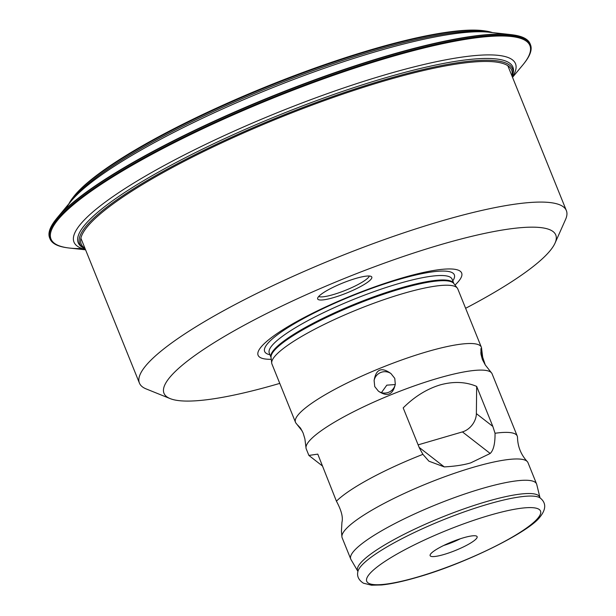 <?xml version="1.0" encoding="UTF-8"?>
<svg xmlns="http://www.w3.org/2000/svg" width="616" height="616" viewBox="0 0 616 616"><rect width="100%" height="100%" fill="white"/><g stroke="black" fill="none" stroke-linecap="round" stroke-linejoin="round"><path stroke-width="0.92" d="M463.301 537.837A25.341 4.659 158 0 0 430.299 554.523A25.341 4.659 158 0 0 443.951 554.492A25.341 4.659 158 0 0 469.123 543.928A25.341 4.659 158 0 0 476.214 535.974A25.341 4.659 158 0 0 463.301 537.837M357.804 571.209L350.958 559.49A100.223 18.434 -22 0 1 350.743 559.043A100.223 18.434 -22 0 1 481.935 488.565A100.223 18.434 -22 0 1 536.582 483.96A100.223 18.434 -22 0 1 536.736 484.43L539.955 497.613A98.26 18.072 158 0 0 486.217 501.67A98.26 18.072 -22 0 0 395.295 538.915A98.26 18.072 -22 0 0 357.804 571.209L357.911 571.533M536.582 483.96L527.989 462.67A100.223 18.434 158 0 0 527.25 461.538A100.223 18.434 158 0 0 473.334 467.282A100.223 18.434 158 0 0 341.888 536.428A100.223 18.434 158 0 0 342.142 537.76L350.743 559.043M527.25 461.538C520.99 454.716 517.74 446.669 517.502 437.414A100.223 18.434 158 0 0 517.248 436.082L492.084 373.804A100.223 18.434 158 0 0 491.345 372.672A100.223 18.434 158 0 0 437.429 378.409A100.223 18.434 158 0 0 305.983 447.562A100.223 18.434 158 0 0 306.237 448.887L308.885 455.44L322.645 466.143M418.125 444.86L462.431 431.908A16.255 12.043 127.8 0 0 476.368 413.629L476.668 386.409C465.65 381.728 453.453 381.227 440.063 384.931C426.665 389.058 414.375 396.712 403.187 407.892L419.357 447.901L422.899 454.354A100.223 18.434 158 0 0 336.421 501.178C341.38 510.333 343.22 517.378 341.942 522.306L341.433 531.161L341.888 536.428M476.668 386.409L492.831 426.418L495.041 433.264A100.223 18.434 158 0 1 517.248 436.082M485.277 364.949L482.682 357.226L481.597 348.548A100.223 18.434 158 0 0 481.342 347.216L457.788 288.919A100.223 18.434 158 0 0 457.326 288.111A100.223 18.434 158 0 0 403.133 293.532A100.223 18.434 158 0 0 271.71 363.101A100.223 18.434 158 0 0 271.941 364.01L295.495 422.307A100.223 18.434 158 0 0 296.234 423.438L302.294 431.162M481.342 347.216A100.223 18.434 158 0 0 426.688 351.821A100.223 18.434 158 0 0 295.495 422.307M422.899 454.354L428.928 461.192L444.275 466.905C454.985 466.304 463.794 464.965 470.701 462.878L490.197 453.476C493.547 450.242 495.156 443.497 495.041 433.264M336.421 501.178L317.787 454.131L308.885 455.44M390.975 373.589C381.612 366.751 375.991 369.053 374.112 380.495L374.736 386.586L378.432 391.175C387.31 397.143 392.931 394.841 395.295 384.269L394.779 378.378L390.975 373.589A10.834 10.649 -30.1 0 0 374.112 380.495M305.983 447.562L304.889 438.885L303.134 433.033L300.577 428.197L297.69 425.078M481.974 353.338L480.934 348.571L480.988 354.3L482.42 359.59L485.3 364.98L491.345 372.672M482.682 357.226L480.78 352.845M395.233 384.546L386.802 385.162L381.435 392.623M395.295 384.269A10.834 10.649 149.9 0 1 378.432 391.175M455.008 285.062A109.779 20.197 158 0 0 401.801 278.047A109.779 20.197 158 0 0 284.322 328.852A109.779 20.197 158 0 0 271.263 359.305M279.772 383.391A211.273 38.862 -22 0 1 279.202 383.552A211.273 38.862 -22 0 1 170.17 398.614A211.273 38.862 -22 0 1 232.586 331.701A211.273 38.862 -22 0 1 440.555 244.691A211.273 38.862 -22 0 1 555.031 243.12A211.273 38.862 -22 0 1 465.619 308.3M319.989 295.241A29.191 5.367 -22 0 1 347.994 281.004A29.191 5.367 -22 0 1 371.425 276.599A29.191 5.367 -22 0 1 369.485 280.773A29.191 5.367 -22 0 1 338.584 296.019A29.191 5.367 -22 0 1 317.61 298.344A29.191 5.367 -22 0 1 319.989 295.241M170.17 398.614L146.161 388.919A230.238 42.35 -22 0 1 139.424 383.09A230.238 42.35 -22 0 1 440.81 221.183A230.238 42.35 -22 0 1 566.366 210.595A230.238 42.35 -22 0 1 565.565 219.465L555.031 243.12M369.354 276.014A27.628 5.082 -22 0 1 367.159 278.694A27.628 5.082 158 0 1 341.202 291.961A27.628 5.082 158 0 1 318.703 296.481M73.658 196.658A232.147 42.704 -22 0 1 372.372 49.357A232.147 42.704 158 0 1 484.168 30.8L485.554 31A233.402 42.935 158 0 0 373.142 49.657A233.402 42.935 -22 0 0 72.796 197.767L73.658 196.658M68.938 203.711A233.402 42.935 -22 0 1 72.796 197.767M492.461 32.602A233.402 42.935 158 0 0 485.554 31M488.419 32.155A234.419 43.12 158 0 0 374.074 50.666A234.419 43.12 -22 0 0 71.548 200.585M66.02 208.593A238.099 43.798 -22 0 1 71.217 200.978A238.099 43.798 -22 0 1 85.424 187.172A238.099 43.798 -22 0 1 376.307 51.505A238.099 43.798 158 0 1 469.115 32.148A238.099 43.798 158 0 1 488.927 32.209L510.41 34.558A258.25 47.501 158 0 0 388.28 55.486A258.25 47.501 -22 0 0 57.388 217.594L71.217 200.978M512.52 77.323L522.73 65.057A258.25 47.501 158 0 0 523.954 63.54L524.524 62.809A259.097 47.663 158 0 0 530.492 44.76L530.091 43.767A259.097 47.663 158 0 0 513.259 34.927L512.343 34.796A258.25 47.501 158 0 0 510.41 34.558M82.167 248.564A258.25 47.501 -22 0 1 69.708 248.086A258.25 47.501 -22 0 1 67.775 247.848L66.867 247.717A259.097 47.663 -22 0 1 50.035 238.877L49.634 237.884A259.097 47.663 -22 0 1 55.594 219.835L56.164 219.104A258.25 47.501 -22 0 1 57.388 217.594M55.594 219.835A259.097 47.663 -22 0 1 388.796 55.679A259.097 47.663 158 0 1 513.259 34.927M530.492 44.76A259.097 47.663 158 0 0 389.197 56.672A259.097 47.663 -22 0 0 50.035 238.877M67.775 247.848A258.25 47.501 -22 0 1 124.093 170.031A258.25 47.501 -22 0 1 389.066 57.419A258.25 47.501 158 0 1 523.954 63.54M512.389 77A238.099 43.798 158 0 0 385.655 74.651A238.099 43.798 -22 0 0 145.522 176.03A238.099 43.798 -22 0 0 85.447 249.495M82.398 247.355A234.419 43.12 -22 0 1 158.743 171.956A234.419 43.12 -22 0 1 385.077 77.909A234.419 43.12 158 0 1 513.097 73.343L512.858 74.367A233.402 42.935 158 0 0 385.231 79.579A233.402 42.935 -22 0 0 160.992 172.596A233.402 42.935 -22 0 0 83.283 247.925L82.398 247.355M512.219 76.577A233.402 42.935 158 0 0 512.858 74.367M85.278 249.072A233.402 42.935 -22 0 1 83.283 247.925M84.969 248.31A232.147 42.704 -22 0 1 161.515 173.504A232.147 42.704 -22 0 1 385.038 80.711A232.147 42.704 158 0 1 511.911 75.814M417.841 576.969A93.717 17.24 -22 0 1 374.182 569.392A93.717 17.24 -22 0 1 489.42 515.369A93.717 17.24 -22 0 1 533.079 522.938A93.717 17.24 -22 0 1 417.841 576.969M357.95 571.325A99.014 18.218 -22 0 1 487.656 504.273A99.014 18.218 158 0 1 539.932 497.797C546.338 502.764 546.3 509.224 539.816 517.201C528.651 532.162 465.711 563.578 417.271 577.284C403.087 581.427 391.183 583.983 381.55 584.961L371.51 585.2L363.432 583.19C358.558 580.033 356.726 576.076 357.95 571.325M460.314 538.769A21.668 3.989 -22 0 1 443.682 545.483M419.142 447.378L444.275 466.905M462.431 431.908L490.197 453.476M476.368 413.629L492.831 426.418M271.71 363.101L271.04 357.403A98.706 18.157 -22 0 1 400.477 288.873A98.706 18.157 158 0 1 453.846 283.537L457.326 288.111M453.877 283.583A98.599 18.134 158 0 0 400.123 288.149A98.599 18.134 -22 0 0 271.04 357.449L269.261 353.03A98.599 18.134 -22 0 1 398.321 283.699A98.599 18.134 158 0 1 452.09 279.163L453.877 283.583M452.783 280.881A102.294 18.819 158 0 0 398.552 279.548A102.294 18.819 -22 0 0 294.949 323.354A102.294 18.819 -22 0 0 269.954 354.747M507.823 65.689L566.366 210.595M80.873 238.184L139.424 383.09M85.578 249.819L69.708 248.086"/></g></svg>
